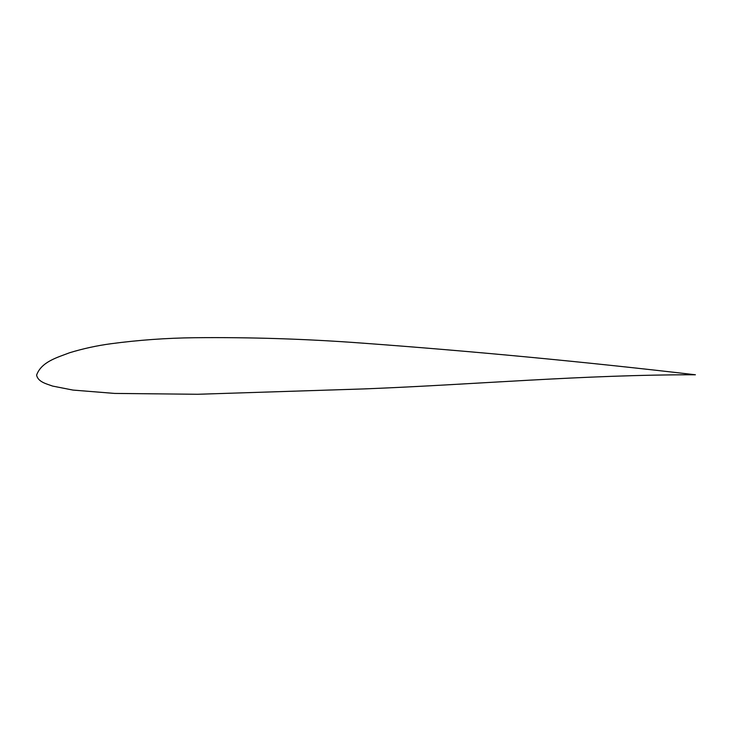 <?xml version="1.0" encoding="UTF-8"?>
<svg xmlns="http://www.w3.org/2000/svg" width="732" height="732" viewBox="0 0 732 732"><rect width="100%" height="100%" fill="white"/><g stroke="black" fill="none" stroke-linecap="round" stroke-linejoin="round"><path stroke-width="1.1" d="M36.6 375.132C41.358 361.681 57.581 357.39 69.723 352.705C83.219 348.606 96.953 345.614 110.944 343.738C138.65 340.051 166.493 338.047 194.456 337.727C250.335 337.15 306.15 338.934 361.892 343.088C473.403 351.278 584.575 361.837 695.4 374.775C584.841 374.592 474.244 384.629 363.685 388.93L197.677 394.274L114.65 393.423L72.935 390.074L52.585 386.075C46.757 383.897 38.073 382.095 36.6 375.132"/></g></svg>
